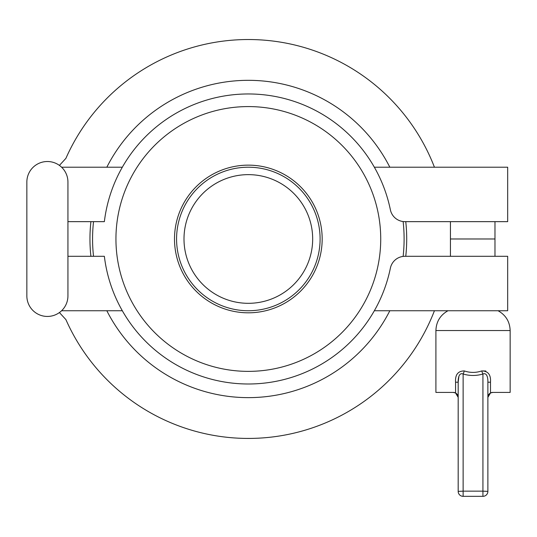 <?xml version="1.0" encoding="UTF-8"?>
<svg xmlns="http://www.w3.org/2000/svg" width="537" height="537" viewBox="0 0 537 537"><rect width="100%" height="100%" fill="white"/><g stroke="black" fill="none" stroke-linecap="round" stroke-linejoin="round"><path stroke-width="0.81" d="M248.336 174.639A64.339 64.339 0 0 1 304.056 271.145A64.339 64.339 0 0 1 192.615 271.145A64.339 64.339 0 0 1 248.336 174.639M248.336 167.215A71.763 71.763 0 0 1 310.487 274.857A71.763 71.763 0 0 1 186.185 274.857A71.763 71.763 0 0 1 248.336 167.215M248.336 106.581A132.391 132.391 0 0 1 362.992 305.17A132.391 132.391 0 0 1 133.679 305.17A132.391 132.391 0 0 1 248.336 106.581M405.757 221.653A158.375 158.375 0 0 1 405.757 256.297A158.375 158.375 0 0 0 405.757 221.653M90.907 256.297A158.375 158.375 0 0 1 90.907 221.653A158.375 158.375 0 0 0 90.907 256.297M494.98 256.297L494.98 238.978L450.436 238.978L494.98 238.978L494.98 221.653M487.878 392.406L487.878 382.21C488.052 379.209 487.348 372.114 482.931 374.021C476.326 375.947 469.727 375.947 463.129 374.021L463.129 491.147L458.182 491.389A4.947 4.947 0 0 0 463.129 496.336L482.931 496.336L463.129 496.336A4.947 4.947 0 0 1 458.182 491.389L458.182 382.21L458.88 376.424M487.878 382.21L487.878 491.389L482.931 491.147L482.931 374.021A4.947 1.114 -106.8 0 1 481.763 370.926C488.079 370.986 490.993 374.745 490.496 382.21L487.878 382.21M374.343 167.215L507.673 167.215L507.673 221.653L404.925 221.653A14.848 14.848 0 0 1 390.379 209.792A145.01 145.01 0 0 0 122.322 167.215L61.594 167.215M122.322 167.215A145.01 145.01 0 0 0 104.359 221.653L67.937 221.653M72.562 221.653L71.998 221.653M389.835 167.215A158.663 158.663 0 0 0 106.829 167.215M434.433 167.215A199.455 199.455 0 0 0 65.897 158.368L59.419 165.403M67.937 182.063A20.547 20.547 0 0 0 47.397 161.516A20.547 20.547 0 0 0 26.85 182.063L26.85 295.894A20.547 20.547 0 0 0 47.397 316.441A20.547 20.547 0 0 0 67.937 295.894L67.937 182.063M374.343 310.742L507.673 310.742L507.673 256.297L404.925 256.297A14.848 14.848 0 0 0 390.379 268.158A145.01 145.01 0 0 1 122.322 310.742L61.594 310.742M122.322 310.742A145.01 145.01 0 0 1 104.359 256.297L67.937 256.297M490.496 382.21L490.496 392.983L487.878 397.353A4.947 4.947 0 0 1 492.825 392.406A4.947 4.947 0 0 0 490.496 392.983L492.825 392.406L510.15 392.406L510.15 330.537C509.821 321.69 505.794 315.091 498.081 310.742M510.15 330.537L435.91 330.537L435.91 392.406L453.235 392.406L455.564 392.983L455.564 382.21C455.067 374.745 457.98 370.986 464.297 370.926C470.117 372.893 475.936 372.893 481.763 370.926L485.824 370.993M424.666 256.297L424.23 256.297M72.723 256.297L71.998 256.297M83.457 256.297C68.474 256.297 68.474 256.297 83.457 256.297M59.419 312.554L65.897 319.589A199.455 199.455 0 0 0 434.433 310.742L389.835 310.742A158.663 158.663 0 0 1 106.829 310.742M26.85 182.063L26.85 295.894M464.297 370.926A4.947 1.114 -73.2 0 1 463.129 374.021C458.719 372.107 458.014 379.209 458.182 382.21L455.564 382.21M482.931 496.336A4.947 4.947 0 0 0 487.878 491.389A4.947 4.947 0 0 1 482.931 496.336L482.931 491.147L463.129 491.147L463.129 496.336M458.182 397.353A4.947 4.947 0 0 0 453.235 392.406A4.947 4.947 0 0 1 455.564 392.983L458.182 397.353A4.947 4.947 0 0 0 453.235 392.406A4.947 4.947 0 0 1 455.564 392.983M248.336 165.141A73.838 73.838 0 0 1 312.279 275.897A73.838 73.838 0 0 1 184.392 275.897A73.838 73.838 0 0 1 248.336 165.141M403.126 256.411A155.77 155.77 0 0 0 403.126 221.546M93.532 221.653A155.77 155.77 0 0 0 93.532 256.297M450.436 256.297L450.436 221.653M435.91 330.537C436.239 321.69 440.266 315.091 447.979 310.742"/></g></svg>
